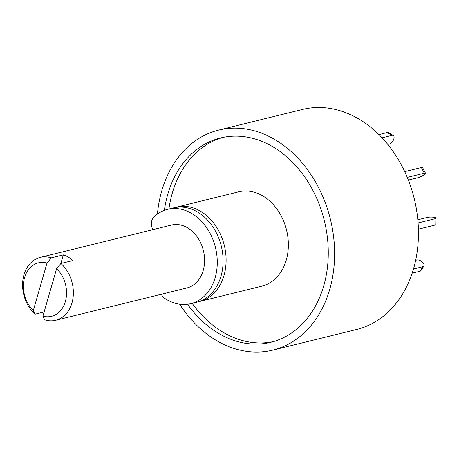 <?xml version="1.0" encoding="UTF-8"?>
<svg xmlns="http://www.w3.org/2000/svg" width="459" height="459" viewBox="0 0 459 459"><rect width="100%" height="100%" fill="white"/><g stroke="black" fill="none" stroke-linecap="round" stroke-linejoin="round"><path stroke-width="0.69" d="M157.426 214.06A113.31 87.181 76.2 0 1 218.639 130.086L302.47 109.431A113.31 87.181 76.2 0 1 414.225 198.592A113.31 87.181 76.2 0 1 356.683 329.464L272.853 350.119A113.31 87.181 76.2 0 1 179.635 304.202M218.639 130.086A113.31 87.181 76.2 0 1 330.394 219.247A113.31 87.181 76.2 0 1 272.853 350.119M187.513 304.265A105.214 80.95 -103.8 0 0 270.919 342.265A105.214 80.95 -103.8 0 0 326.774 232.971A105.214 80.95 -103.8 0 0 220.572 137.947A105.214 80.95 -103.8 0 0 164.374 210.342M222.844 137.43A105.214 80.95 -103.8 0 0 168.918 209.023M192.155 303.324A105.214 80.95 -103.8 0 0 273.168 341.662M174.908 207.588A48.562 37.363 76.2 0 1 176.399 207.175L238.646 191.839A48.562 37.363 76.2 0 1 286.542 230.051A48.562 37.363 76.2 0 1 261.882 286.141L199.636 301.477A48.562 37.363 76.2 0 1 198.122 301.81M176.399 207.175A48.562 37.363 76.2 0 1 224.296 245.387A48.562 37.363 76.2 0 1 199.636 301.477M152.91 229.638A9.714 7.47 76.2 0 1 153.954 216.935A48.562 37.363 76.2 0 1 167.569 209.356L173.393 207.921A48.562 37.363 76.2 0 1 221.284 246.133A48.562 37.363 76.2 0 1 196.624 302.223L190.801 303.657A48.562 37.363 76.2 0 1 164.603 298.264A8.096 6.225 76.2 0 1 161.448 294.219M167.569 209.356A48.562 37.363 76.2 0 1 215.46 247.567A48.562 37.363 76.2 0 1 190.801 303.657M378.91 134.602L387.264 132.542A4.854 2.484 -59.6 0 1 388.475 132.662L393.277 135.474A4.854 2.484 -59.6 0 1 393.472 139.932A4.854 2.484 -59.6 0 1 389.576 143.977L387.78 144.419M382.043 137.826L392.066 135.353A4.854 2.484 -59.6 0 1 393.277 135.474M404.706 171.643L421.379 167.535A4.854 0.918 -27.2 0 1 422.578 167.564L425.487 173.215A4.854 0.918 -27.2 0 1 422.986 175.476A4.854 0.918 -27.2 0 1 418.046 177.685L408.338 180.077M407.248 177.386L424.288 173.186A4.854 0.918 -27.2 0 1 425.487 173.215M418.086 222.936L435.006 218.765A4.854 0.998 0.8 0 0 436.05 218.163A4.854 0.998 0.8 0 0 432.797 217.17A4.854 0.998 0.8 0 0 427.386 217.423L417.822 219.775M418.401 229.173L434.908 225.099A4.854 0.998 0.8 0 0 435.958 224.497L436.05 218.163M413.496 268.991L422.928 266.668A4.854 2.536 33.6 0 0 423.932 266.019A4.854 2.536 33.6 0 0 422.154 261.865A4.854 2.536 33.6 0 0 416.847 259.995L415.682 260.282M412.193 273.157L419.87 271.263A4.854 2.536 33.6 0 0 420.869 270.621L423.932 266.019M47.002 263.024A27.517 21.171 -103.8 0 0 24.556 277.626A27.517 21.171 -103.8 0 0 33.312 310.508L35.05 314.185A32.371 24.906 76.2 0 1 23.042 291.029A32.371 24.906 76.2 0 1 40.226 257.401A32.371 24.906 76.2 0 1 51.288 257.866L47.002 263.024L33.312 310.508M40.226 257.401L171.442 225.071A32.371 24.906 76.2 0 1 203.371 250.545A32.371 24.906 76.2 0 1 186.933 287.936L55.717 320.267A32.371 24.906 76.2 0 1 44.655 319.808L42.916 316.131A27.517 21.171 -103.8 0 0 65.362 301.529A27.517 21.171 -103.8 0 0 56.606 268.647L60.892 263.489A32.371 24.906 76.2 0 1 73.205 296.267A32.371 24.906 76.2 0 1 55.717 320.267M60.892 263.489L72.935 260.523A32.371 24.906 -103.8 0 0 63.336 254.9L51.288 257.866M44.121 311.948L35.05 314.185M42.916 316.131L56.606 268.647M63.336 254.9L60.84 263.546M392.066 135.353L387.264 132.542M424.288 173.186L421.379 167.535M434.908 225.099L435.006 218.765M419.87 271.263L422.928 266.668"/></g></svg>
